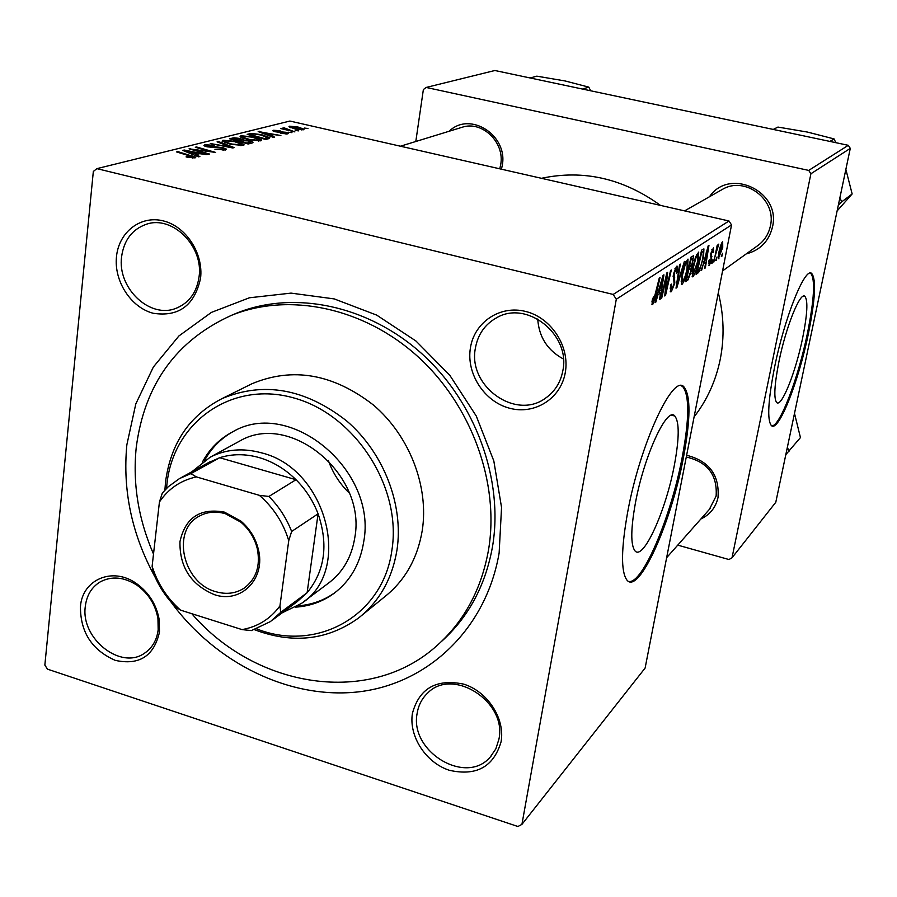 <?xml version="1.0" encoding="UTF-8"?>
<svg xmlns="http://www.w3.org/2000/svg" width="897" height="897" viewBox="0 0 897 897"><rect width="100%" height="100%" fill="white"/><g stroke="black" fill="none" stroke-linecap="round" stroke-linejoin="round"><path stroke-width="1.35" d="M802.602 338.214C807.378 314.365 808.13 300.405 804.878 296.324C800.191 291.491 785.862 327.091 778.944 361.592C774.369 384.981 773.629 398.638 776.712 402.551C781.567 407.653 795.729 371.986 802.602 338.214M808.388 333.706C815.295 299.43 816.393 279.348 811.695 273.45C805.046 266.611 784.505 317.594 774.571 367.209C768.079 400.555 767.002 419.998 771.364 425.559C778.361 432.948 798.565 381.83 808.388 333.706M771.79 425.862C779.818 426.826 798.207 378.355 807.401 333.471C814.297 299.194 815.384 279.113 810.675 273.215L810.462 273.092M635.323 503.52C643.799 456.349 667.133 405.814 674.847 416.04C679.455 422.139 679.309 438.42 674.421 464.87C666 510.696 642.902 561.858 634.796 550.623C630.625 544.614 630.804 528.905 635.323 503.52M683.458 457.492C690.578 419.303 690.791 395.824 684.075 387.044C673.165 372.692 639.696 444.968 627.53 512.905C621.173 548.908 620.903 571.21 626.723 579.798C638.429 596.213 671.404 522.659 683.458 457.492M628.741 581.447C642.6 584.508 671.169 516.369 682.236 457.156C689.345 418.977 689.535 395.499 682.796 386.719L681.372 385.8M80.45 606.607C82.333 579.395 112.82 566.411 136.479 583.566C148.969 592.614 156.56 604.713 159.24 619.872L159.487 632.026C153.97 656.178 139.203 665.619 115.197 660.349C91.92 650.045 80.338 632.127 80.45 606.607M158.175 629.84L157.95 618.638C155.484 604.679 148.487 593.534 136.983 585.203C123.999 576.917 111.733 575.818 100.184 581.895C91.617 587.154 86.65 595.339 85.305 606.428C80.506 638.608 121.039 670.631 144.787 653.016C152.367 647.791 156.829 640.066 158.175 629.84M116.487 256.632C118.819 232.043 140.627 215.067 163.31 220.897C186.027 226.347 203.641 253.503 200.547 278.339C194.514 305.518 178.727 317.168 153.196 313.266C130.895 307.48 113.829 281.142 116.487 256.632M199.067 276.825C203.72 246.339 172.583 215.202 146.66 224.16C132.274 229.161 123.921 240.048 121.588 256.822C117.193 288.24 150.147 319.332 176.339 308.176C189.189 302.805 196.757 292.355 199.067 276.825M470.398 348.025C474.255 322.27 499.965 304.879 525.575 311.438C551.251 317.616 570.043 346.511 565.289 372.535C560.905 398.649 534.578 415.132 509.496 408.202C484.335 401.665 466.171 373.69 470.398 348.025M562.845 370.696C570.84 334.368 526.561 299.542 496.333 317.919C484.817 324.49 477.832 334.559 475.399 348.126C467.584 386.002 515.517 420.615 545.488 398.178C554.817 391.63 560.603 382.47 562.845 370.696M412.429 713.35C419.258 688.291 436.323 678.547 463.626 684.119C487.598 691.43 505.303 718.721 501.064 741.853C493.597 766.913 476.341 776.387 449.307 770.276C425.795 762.685 408.651 736.213 412.429 713.35M498.9 739.285C507.399 701.824 452.66 666.796 427.622 693.101C422.016 698.404 418.54 705.053 417.206 713.048C409.032 751.327 465.947 786.03 490.3 756.978L495.828 748.894L498.9 739.285M686.62 455.272C709.135 460.991 719.607 475.051 718.026 497.476C715.761 507.478 710.043 514.654 700.893 518.971M709.336 509.429L716.131 496.03C717.499 474.917 707.542 461.91 686.283 457.033M709.505 196.723C729.564 166.932 781.41 191.476 772.474 226.997C768.931 241.248 760.185 250.218 746.226 253.907M757.169 246.036C764.143 241.136 768.55 234.431 770.4 225.954C776.88 199.784 745.115 175.677 722.477 189.345L721.289 190.029M449.15 131.254C469.961 110.723 508.453 135.436 502.219 165.653L501.468 169.208M499.764 168.815L500.672 164.745C505.056 142.511 482.25 120.389 462.168 127.251L400.454 146.211M155.316 577.545C131.971 535.004 122.485 490.749 126.858 444.766L135.806 403.93L153.353 367.041L178.895 335.971L211.378 312.414L249.366 297.793L291.032 293.117L334.256 298.914L376.684 315.105L415.95 341.006L449.801 375.271L476.262 416.017L493.821 460.935L501.546 507.455L499.136 552.967C486.219 628.752 428.351 683.447 359.428 691.755C290.325 699.985 215.986 663.466 171.013 602.01M441.638 641.321C468.559 617.08 485.535 585.449 492.543 546.43C503.778 479.727 475.634 402.148 421.736 353.62C367.781 305.103 293.846 290.034 236.774 313.098L232.547 314.881M694.11 416.87C707.172 400.006 715.907 380.698 720.313 358.957C724.541 337.149 723.879 315.094 718.318 292.77M291.962 132.655L288.307 132.218L291.962 132.655M298.791 130.884L295.169 130.446L298.791 130.884M260.848 140.84L248.413 139.719L240.071 136.624L240.945 135.761L253.593 136.938L261.61 139.954L260.848 140.84M274.661 137.14L273.518 137.432L258.179 131.59L280.884 135.525L274.022 134.617L270.423 135.548L274.661 137.14M252.427 142.892L248.155 144.002L229.441 138.755L234.05 137.768L240.138 138.474L243.648 139.999L249.108 140.627L253.077 142.219L252.427 142.892M234.24 147.601L232.783 147.983L210.257 143.531L230.72 147.052L217.085 141.838L218.33 141.524L234.24 147.601M187.922 157.379L186.071 156.885L187.047 156.504L193.012 156.919L176.563 151.929L177.83 151.615L195.748 157.233L195.109 157.883L187.922 157.379M209.472 154.026L208.25 154.34L189.054 148.824L211.569 151.896L195.288 147.265L196.499 146.962L215.628 152.423L193.135 149.373L209.472 154.026M613.178 294.451L728.992 220.987L289.899 121.05L96.887 168.636L93.333 171.462L44.85 665.081L47.474 669.151L517.883 826.496L521.919 824.388L616.295 299.239L613.178 294.451L96.887 168.636M199.874 156.504L198.54 156.852L182.708 150.404L184.221 150.023L207.061 154.643L199.65 153.69L195.479 154.755L199.874 156.504M225.506 150.001L214.91 149.227L223.129 149.407L223.846 148.812L221.895 147.994L207.229 146.85L203.922 145.538L204.875 144.742L214.215 145.336L206.613 145.841L222.86 147.657L226.47 149.137L225.506 150.001M243.177 145.426L230.473 144.294L222.086 141.154L222.994 140.235L235.911 141.423L243.973 144.473L243.177 145.426M280.369 133.373L286.401 133.104L275.289 131.769L272.778 130.771L273.361 130.267L280.099 130.682L275.121 130.704L276.018 131.433L285.986 132.285L288.464 133.294L287.746 133.877L280.369 133.373M268.708 138.676L265.658 139.472L247.18 134.337L251.373 133.406L261.621 134.685L269.874 137.734L268.708 138.676M303.556 129.773L295.461 129.09L288.935 126.769L289.552 126.197L297.838 126.959L304.061 129.213L303.556 129.773M294.9 131.893L280.683 128.551L284.427 129.033L282.678 128.114L284.08 127.823L294.9 131.893M307.996 128.506L304.419 128.069L307.996 128.506M712.072 263.258L712.846 259.906L711.579 263.146M716.221 260.399L716.983 257.058L715.728 260.287M692.944 276.758L692.349 276.814L692.686 268.046L695.567 256.957L698.696 252.091L698.303 261.206C696.891 268.651 695.108 273.832 692.944 276.758L692.17 276.568M701.566 270.524L708.193 245.823L708.966 245.307L705.345 267.911L704.717 268.349L705.715 262.193L703.54 263.673L701.05 270.401M688.021 279.886L685.42 281.692L691.049 257.047L693.516 255.768L691.284 271.23L688.021 279.886L685.947 279.393M676.91 287.567L676.013 288.184L679.567 264.581L680.274 264.11L677.224 284.349L684.4 261.408L676.91 287.567L676.136 287.388M652.209 300.091L653.521 296.907L653.274 301.639L659.317 277.846L660.069 277.352L655.763 296.358L652.68 304.61L652.108 304.677L652.209 300.091M661.728 298.062L660.988 298.578L666.83 272.923L667.603 272.419L665.686 292.086L670.575 270.468L671.315 269.986L665.518 295.449L664.744 295.976L666.639 276.388L661.728 298.062L661.134 297.916M521.919 824.388L645.111 668.063L731.548 224.923L616.295 299.239M655.842 302.143L655.023 302.704L663.018 275.424L663.926 274.83L660.248 299.082L659.508 299.598L660.528 292.983L657.983 294.721L655.842 302.143L655.236 301.986M671.337 291.693L670.496 291.817L670.765 284.887L671.528 284.102L671.034 287.578L671.92 288.812L674.073 283.788L673.423 274.045L676.562 266.263L677.235 266.185L677.112 272.587L676.36 273.305L676.002 269.145L674.163 273.417L674.824 283.071L671.337 291.693L670.261 291.435M682.146 284.214L681.529 284.282L681.832 275.379L684.77 264.088L688.01 259.11L687.651 268.36C686.227 275.928 684.389 281.221 682.146 284.214L681.339 284.024M708.899 260.803L709.65 259.771L709.74 263.326L711.052 260.208L710.783 253.526L713.485 247.819L713.44 252.012L712.767 252.73L712.577 250.005L711.276 254.053L711.713 259.603L709.303 265.434L708.899 260.803M697.944 273.024L696.083 274.314L701.633 250.117L703.921 248.884L703.517 257.248L699.055 271.78L697.944 273.024L696.464 272.677M718.889 258.796L718.721 253.246C719.786 247.538 721.098 243.614 722.668 241.472L722.735 247.393L718.362 258.672M713.855 262.025L717.174 245.386L717.791 244.971L716.972 248.503L718.8 244.119L713.362 261.913M721.793 256.542L722.556 253.234L721.323 256.43M677.751 545.129L728.958 559.526L732.019 557.799L775.793 502.264L850.289 148.375L810.91 173.76L808.724 170.408L848.293 145.314L494.875 70.504L426.187 87.446L423.373 89.532L415.804 141.491M808.724 170.408L426.187 87.446M732.019 557.799L810.91 173.76M660.472 205.391C623.146 178.425 583.476 169.398 541.463 178.301M848.293 145.314L850.289 148.375M728.992 220.987L731.548 224.923M537.729 318.996C538.94 337.025 547.484 350.346 563.361 358.968M665.114 291.951L665.686 292.086M664.812 295.281L665.518 295.449M666.079 276.254L666.639 276.388M659.609 298.925L660.248 299.082M658.05 292.388L660.528 292.983M657.4 294.575L657.983 294.721M661.313 283.441L658.936 291.514L660.966 290.146L662.861 277.935L661.313 283.441L660.708 283.295M658.342 291.379L658.936 291.514M652.422 298.993L653.05 299.138M655.146 296.212L655.763 296.358M651.94 304.431L652.68 304.61M670.339 287.41L671.034 287.578M676.607 271.903L677.213 272.049M676.517 272.441L677.112 272.587M674.858 268.876L676.002 269.145M673.569 273.282L674.163 273.417M673.221 275.244L674.017 275.435M674.219 282.925L674.824 283.071M676.618 284.203L677.224 284.349M687.08 268.225L687.651 268.36M684.96 265.59L682.505 275.031L682.729 281.389C684.501 278.765 685.925 274.482 687.024 268.551L687.259 261.958L684.96 265.59L684.31 265.434M681.933 274.897L682.505 275.031M685.712 261.722L686.855 261.991M692.809 260.455L693.381 260.59M690.062 266.667L691.396 266.981M690.724 271.096L691.284 271.23M691.071 259.491L689.322 267.16L691.699 264.705L692.697 261.139L692.787 258.56L690.522 259.356M690.746 258.381L692.226 258.728M688.661 270.042L686.766 278.339L688.717 276.893L690.634 271.623L690.701 268.932L688.111 269.907M688.391 268.674L690.085 269.078M711.814 249.826L712.577 250.005M710.704 253.918L711.276 254.053M710.514 256.441L711.983 256.789M708.608 265.265L709.303 265.434M703.584 261.689L705.715 262.193M706.589 253.257L704.414 260.724L706.152 259.547L708.002 248.166L706.062 253.133M696.79 271.242L699.055 271.78M701.645 252.517L697.395 271.029L698.236 270.457C700.064 268.663 701.622 264.357 702.9 257.529L703.326 251.754L701.118 252.393M695.736 258.437L693.336 267.71L693.123 274.011L697.698 261.386L697.967 254.883L695.736 258.437L695.108 258.291M696.476 254.658L697.586 254.927M722.242 243.547L719.383 252.584L719.102 256.777L722.141 247.796L722.433 243.524L721.457 243.367M718.239 256.497L719.035 256.688M190.265 149.171L190.332 148.498M196.432 147.601L196.499 146.962M193.068 149.978L193.135 149.373M184.109 150.965L184.221 150.023M195.389 155.562L195.479 154.755M188.975 152.075L193.662 153.992L196.981 153.14L185.612 150.808L188.975 152.075L188.875 152.916M193.561 154.822L193.662 153.992M185.533 151.548L185.612 150.808M196.847 154.407L196.981 153.14M186.968 157.143L187.047 156.504M188.74 157.569L188.796 156.975M192.586 158.085L192.676 157.267M177.752 152.277L177.83 151.615M191.924 156.392L192.003 155.708M223.017 150.315L223.129 149.407M204.729 146.076L204.875 144.742M210.526 147.411L210.593 146.85M222.792 148.24L222.86 147.657M218.24 142.275L218.33 141.524M222.815 141.76L222.994 140.235M225.326 141.917L231.718 144.025L240.833 144.843L241.349 144.17L234.554 141.648L225.36 140.807L225.214 142.825M240.732 145.662L240.833 144.843M233.926 138.788L234.05 137.768M243.58 140.616L243.648 139.999M249.041 141.188L249.108 140.627M232.76 139.08L238.58 140.706L241.405 139.652L234.689 138.598L232.693 139.663M238.501 141.289L238.58 140.706M240.755 141.322L247.09 143.094L250.353 141.838L247.942 140.896L243.121 140.717L240.688 141.905M247.011 143.677L247.09 143.094M249.994 143.52L250.151 142.253M285.908 134.079L285.986 133.44M273.26 131.13L273.361 130.267M259.39 132.05L259.48 131.265M270.333 136.221L270.423 135.548M264.11 133.126L268.651 134.853L271.533 134.124L260.87 131.971L264.11 133.126L264.021 133.81M268.562 135.548L268.651 134.853M260.792 132.588L260.87 131.971M271.387 135.301L271.533 134.124M251.25 134.449L251.373 133.406M250.431 134.651L264.581 138.587L267.239 137.376L260.422 134.92L253.705 134.001L250.353 135.212M264.503 139.147L264.581 138.587M265.804 139.427L265.961 138.228M240.766 137.207L240.945 135.761M243.278 137.409L249.613 139.461L258.549 140.268L259.031 139.64L252.281 137.163L243.278 136.322L243.177 138.273M258.448 141.076L258.549 140.268M289.428 127.161L289.552 126.197M291.29 126.612L296.245 128.776L302.02 129.045L296.829 127.217L291.29 126.612M301.695 129.942L301.773 129.37M283.945 128.843L284.08 127.823M295.606 607.146C309.779 606.204 322.505 601.674 333.774 593.545C350.133 581.245 360.101 564.034 363.689 541.9C377.536 470.364 290.258 397.898 233.052 431.636C219.866 438.51 209.663 448.635 202.442 462.011M232.85 431.737C220.763 438.532 211.311 448.141 204.505 460.576M256.665 628.887C316.327 652.646 383.154 616.183 391.888 550.231C402.159 487.004 354.73 413.932 292.994 397.719C231.381 380.563 173.345 422.375 166.965 483.786L166.528 488.417M164.88 490.121L165.553 481.801C170.744 443.129 189.592 415.389 222.097 398.571C263.796 381.214 305.316 388.67 346.657 420.928C383.703 452.716 403.885 504.899 396.967 550.096C392.168 578.845 379.375 601.472 358.587 617.988C327.607 640.267 292.882 644.169 254.434 629.683M361.839 615.342L384.555 596.875C404.906 580.707 417.464 558.618 422.229 530.62C429.125 486.6 409.604 435.92 373.544 405.119C333.303 373.858 292.781 366.727 251.956 383.737L249.097 385.161M191.812 613.705C256.071 688.414 369.822 706.556 437.018 645.56C464.287 621.206 481.465 589.318 488.529 549.883C499.786 482.878 471.474 404.895 417.307 356.098C363.094 307.312 288.834 292.142 231.561 315.296C176.249 340.322 144.473 384.387 136.232 447.491C132.588 483.618 138.351 519.15 153.51 554.088M191.857 471.766L210.257 457.156L239.465 441.201C289.72 410.961 366.884 474.569 354.786 537.651C351.613 557.373 342.676 572.656 327.988 583.499M349.348 493.126C339.795 483.864 332.787 472.954 328.336 460.419M297.77 605.867C311.73 604.847 324.277 600.328 335.388 592.312L335.77 592.031M785.817 454.633L800.449 437.579L794.495 413.405M789.169 451.079L787.331 447.468M838.258 205.514L841.734 201.836L839.884 197.789M773.259 129.426L777.934 127.071L807.502 132.083L834.098 138.923L835.78 142.657M841.734 201.836L852.15 193.943L837.114 210.93M845.86 169.387L852.15 193.943M829.927 141.423L834.098 138.923M530.116 77.972L536.832 76.167L565.076 80.954L588.802 87.132L590.686 90.788M582.523 89.061L588.802 87.132M224.485 512.142L240.923 521.112C249.635 528.58 255.41 537.852 258.235 548.942C266.286 578.475 241.035 604.073 214.248 594.61C190.938 584.687 179.512 567.039 179.961 541.653C185.309 517.58 200.154 507.736 224.485 512.142M215.661 591.639C226.111 594.711 235.552 593.579 244.006 588.23C256.262 579.137 260.668 565.884 257.237 548.459C254.557 537.987 249.108 529.23 240.878 522.177L225.349 513.701C215.818 511.01 207.095 511.839 199.201 516.201C171.069 530.407 182.786 583.016 215.661 591.639M272.542 620.018L297.075 601.741L307.122 592.726L318.087 513.802C313.109 500.874 305.754 489.515 295.999 479.716C285.044 468.94 272.722 461.551 259.009 457.537C245.285 453.725 232.177 453.781 219.664 457.717L208.115 462.818M210.257 457.156C225.809 449.251 242.829 447.794 261.296 452.794C326.732 468.2 353.216 570.929 301.302 603.513L282.32 612.741M259.401 495.346L268.932 496.445L295.999 479.716L219.664 457.717L190.859 473.616L196.376 476.901C180.701 480.366 168.378 488.73 159.431 501.984L152.12 566.242C157.536 583.51 166.999 598.131 180.521 610.128L242.044 629.604C257.764 626.79 270.401 618.896 279.942 605.923L288.744 540.644C283.284 522.716 273.507 507.624 259.401 495.346L196.376 476.901M279.942 605.923L280.705 612.348L307.122 592.726C324.893 570.985 328.549 544.681 318.087 513.802L291.637 531.473L288.744 540.644M159.431 501.984L162.335 493.047L168.3 486.712L179.49 478.572L190.859 473.616M180.521 610.128L175.162 606.507C165.586 596.696 158.287 585.405 153.252 572.645L152.12 566.242M280.705 612.348L270.479 621.554L251.384 630.602L242.044 629.604M268.932 496.445C278.933 506.525 286.502 518.208 291.637 531.473M666.123 280.974L666.807 281.142M665.529 287.343L666.213 287.511M664.699 282.275L665.316 282.42M673.064 276.758L674.768 277.162M677.549 278.014L678.188 278.171M710.559 254.972L711.5 255.197M701.297 251.597L702.586 251.889M197.699 151.301L197.766 150.651M214.708 147.59L214.798 146.839M232.043 139.484L232.211 138.06M240.205 141.771L240.396 140.246M249.018 143.778L249.164 142.556M249.624 135.01L249.781 133.687M803.802 296.077L804.878 296.324M810.675 273.215L811.695 273.45M674.847 416.04L671.618 415.199M682.796 386.719L684.075 387.044M136.983 585.203L136.479 583.566M157.95 618.638L159.24 619.872M491.332 755.812L490.3 756.978M145.561 652.478L144.787 653.016M177.202 307.839L176.339 308.176M547.17 396.979L545.488 398.178M653.005 301.672L651.984 301.426M671.337 288.901L670.194 288.621M676.215 269.055L674.914 268.741M687.057 261.913L685.768 261.599M682.314 281.423L681.092 281.131M692.663 258.527L690.813 258.089M690.499 268.887L688.459 268.405M709.46 263.37L708.54 263.157M712.723 249.938L711.848 249.736M703.091 251.665L701.376 251.261M697.776 254.838L696.521 254.546M693.123 274.011L691.935 273.731M722.332 243.502L721.48 243.311M719.102 256.777L718.228 256.576M192.99 157.132L192.877 158.085M223.813 149.104L223.678 150.281M206.613 145.841L206.523 146.671M243.973 144.473L243.894 145.112M224.788 141.457L224.642 142.612M241.282 144.652L241.17 145.662M243.592 139.786L243.491 140.638M241.383 139.831L241.215 141.199M250.319 142.13L250.151 143.486M286.378 133.272L286.278 134.068M274.841 130.94L274.751 131.635M267.194 137.723L267.026 139.113M261.61 139.954L261.532 140.549M242.717 136.938L242.582 138.06M258.975 140.089L258.852 141.064M290.998 126.959L290.886 127.811M301.986 129.28L301.897 129.942M284.786 128.663L284.663 129.639M231.561 315.296L236.774 313.098M222.097 398.571L251.956 383.737M335.388 592.312L333.774 593.545M666.65 557.676L710.132 508.532M722.477 189.345L684.602 210.885M758.425 245.139L722.59 270.894M240.878 522.177L240.923 521.112M257.237 548.459L258.235 548.942M245.027 587.535L244.006 588.23M303.41 601.921L330.062 581.94M210.01 461.776L181.015 477.742"/></g></svg>
